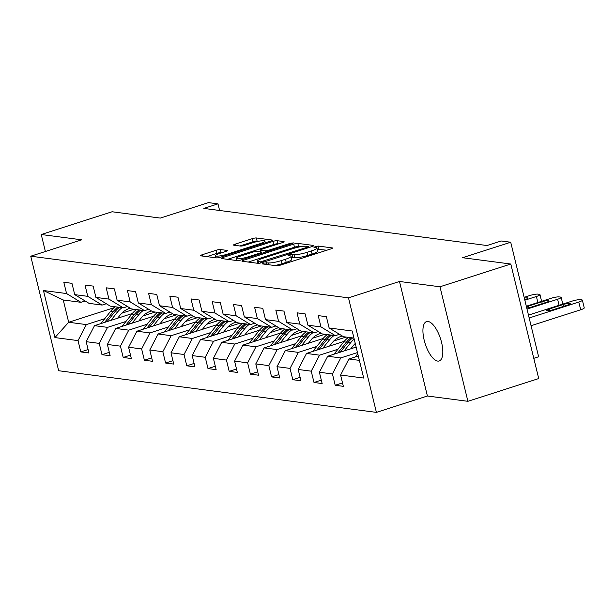 <?xml version="1.0" encoding="UTF-8"?>
<svg xmlns="http://www.w3.org/2000/svg" width="615" height="615" viewBox="0 0 615 615"><rect width="100%" height="100%" fill="white"/><g stroke="black" fill="none" stroke-linecap="round" stroke-linejoin="round"><path stroke-width="0.92" d="M263.404 263.159L262.39 263.904L276.565 265.765A3.175 0.53 -13.7 0 0 280.678 265.042L330.732 248.967A3.175 0.53 -13.7 0 0 332.484 248.045A3.175 0.53 -13.7 0 0 332.177 247.899L318.009 246.038L313.904 247.192L315.949 247.53A10.148 1.691 -13.7 0 1 316.91 247.983A10.148 1.691 -13.7 0 1 311.321 250.951L307.146 252.288A10.148 1.691 -13.7 0 1 293.978 254.587L289.265 254.848L288.043 255.502L290.088 255.84A10.148 1.691 -13.7 0 1 291.049 256.294A10.148 1.691 -13.7 0 1 285.46 259.261L281.286 260.599A10.148 1.691 -13.7 0 1 268.117 262.897L263.404 263.159M437.703 361.097A20.679 8.064 -107.8 0 0 439.195 360.974A20.679 8.064 -107.8 0 0 441.093 340.618A20.679 8.064 -107.8 0 0 428.04 321.476A20.679 8.064 -107.8 0 0 426.549 321.591A20.679 8.064 -107.8 0 0 424.65 341.948A20.679 8.064 -107.8 0 0 437.703 361.097M220.331 249.529A3.175 0.53 -13.7 0 0 216.219 250.244L202.181 254.756A3.175 0.53 -13.7 0 0 200.429 255.679A3.175 0.53 -13.7 0 0 200.728 255.825L216.472 257.885A3.175 0.53 -13.7 0 0 220.585 257.17L270.638 241.088A3.175 0.53 -13.7 0 0 272.384 240.165A3.175 0.53 -13.7 0 0 272.084 240.019L256.347 237.959A3.175 0.53 -13.7 0 0 252.227 238.674L235.268 244.124A3.175 0.53 -13.7 0 0 233.523 245.054A3.175 0.53 -13.7 0 0 233.823 245.193L240.557 246.077A3.175 0.53 -13.7 0 0 244.67 245.362L253.088 242.656A8.487 1.415 -13.7 0 1 264.896 241.118A8.487 1.415 -13.7 0 1 260.222 243.594L227.273 254.179A8.487 1.415 -13.7 0 1 215.458 255.717A8.487 1.415 -13.7 0 1 220.132 253.242L225.628 251.474A3.175 0.53 -13.7 0 0 227.373 250.551A3.175 0.53 -13.7 0 0 227.073 250.413L220.331 249.529L221.093 252.619A3.175 0.53 -13.7 0 0 216.972 253.342L206.778 256.616M439.979 286.782L399.481 281.47L427.402 396.006L467.9 401.311L439.979 286.782L510.796 264.027L462.557 257.708L510.711 242.233L501.202 240.988L487.034 245.539L203.819 208.416L217.987 203.865L208.47 202.619L160.315 218.087L112.068 211.76L41.243 234.515L45.387 251.497M399.481 281.47L348.49 297.852L30.75 256.201L81.741 239.819L41.243 234.515M243.663 260.191A3.175 0.53 -13.7 0 0 241.918 261.121A3.175 0.53 -13.7 0 0 242.218 261.26L257.962 263.328A3.175 0.53 -13.7 0 0 262.075 262.605L312.128 246.53A3.175 0.53 -13.7 0 0 313.873 245.6A3.175 0.53 -13.7 0 0 313.573 245.462L297.829 243.394A3.175 0.53 -13.7 0 0 293.716 244.117L243.663 260.191L243.978 261.49M237.213 260.606L221.477 258.538A3.175 0.53 -13.7 0 1 221.177 258.4A3.175 0.53 -13.7 0 1 222.922 257.477L272.975 241.395A3.175 0.53 -13.7 0 1 277.088 240.68L283.822 241.564A3.175 0.53 -13.7 0 1 284.122 241.703A3.175 0.53 -13.7 0 1 282.377 242.625L262.082 249.152A3.175 0.53 -13.7 0 0 260.329 250.074A3.175 0.53 -13.7 0 0 260.629 250.22L265.103 250.805A3.175 0.53 -13.7 0 0 269.216 250.082L290.349 243.294L293.44 242.894L292.217 243.54L241.326 259.884A3.175 0.53 -13.7 0 1 237.213 260.606M510.796 264.027L538.717 378.563L467.9 401.311M348.49 297.852L376.403 412.381L58.671 370.73L30.75 256.201M88.106 349.558L80.788 351.911L88.944 352.979L86.185 341.679L99.23 343.385L101.99 354.686L110.139 355.754L107.387 344.454L120.432 346.168L123.185 357.469L131.341 358.537L128.589 347.237L141.635 348.943L144.387 360.244L152.543 361.312L149.791 350.012L162.837 351.726L165.589 363.027L173.745 364.095L170.985 352.795L184.039 354.501L186.791 365.802L194.947 366.871L192.188 355.57L205.233 357.284L207.993 368.585L216.142 369.653L213.39 358.353L226.435 360.059L229.187 371.36L237.344 372.429L234.592 361.128L247.637 362.842L250.39 374.143L258.546 375.212L255.794 363.911L268.84 365.618L271.592 376.918L279.748 377.987L276.988 366.686L290.042 368.4L292.794 379.701L300.943 380.77L298.19 369.469L311.236 371.176L313.996 382.476L322.145 383.545L319.393 372.244L332.438 373.958L335.19 385.259L343.347 386.328L340.595 375.027L363.696 378.056L352.226 331.001L329.125 327.972L326.373 316.679L318.216 315.61L320.969 326.903L335.321 335.652L322.275 333.937L307.923 325.197L305.171 313.896L297.014 312.827L299.766 324.128L314.119 332.869L301.073 331.162L286.721 322.414L283.969 311.121L275.812 310.052L278.572 321.345L292.917 330.094L279.871 328.379L265.519 319.639L262.766 308.338L254.61 307.269L257.37 318.57L271.715 327.311L258.669 325.604L244.324 316.856L241.564 305.563L233.416 304.494L236.168 315.787L250.52 324.536L237.467 322.821L223.122 314.081L220.37 302.78L212.213 301.711L214.966 313.012L229.318 321.753L216.272 320.046L201.92 311.298L199.168 300.005L191.011 298.936L193.763 310.229L208.116 318.977L195.07 317.263L180.718 308.522L177.966 297.222L169.809 296.153L172.569 307.454L186.914 316.195L173.868 314.488L159.516 305.74L156.763 294.447L148.607 293.378L151.367 304.671L165.712 313.419L152.666 311.705L138.321 302.964L135.561 291.664L127.413 290.595L130.165 301.896L144.517 310.637L131.472 308.93L117.119 300.182L114.367 288.889L106.211 287.82L108.963 299.113L123.315 307.861L110.27 306.147L95.917 297.406L93.165 286.106L85.008 285.037L87.761 296.338L102.113 305.078L89.067 303.372L74.715 294.623L71.963 283.331L63.806 282.262L66.566 293.555L80.911 302.303L63.245 299.982L68.68 322.268L86.346 324.589L104.75 318.678M80.788 351.911L78.036 340.61L54.927 337.581L43.457 290.526L66.566 293.555M74.715 294.623L87.761 296.338M95.917 297.406L108.963 299.113M117.119 300.182L130.165 301.896M138.321 302.964L151.367 304.671M159.516 305.74L172.569 307.454M180.718 308.522L193.763 310.229M201.92 311.298L214.966 313.012M223.122 314.081L236.168 315.787M244.324 316.856L257.37 318.57M265.519 319.639L278.572 321.345M286.721 322.414L299.766 324.128M307.923 325.197L320.969 326.903M125.952 321.453L107.548 327.365L94.502 325.658L132.263 313.527M142.941 315.995L155.249 312.043M106.303 303.733L102.113 305.078M94.502 325.658L86.185 341.679M107.548 327.365L99.23 343.385M147.146 324.236L128.75 330.147L115.697 328.433L153.466 316.302M164.144 318.778L176.451 314.826M127.505 306.508L123.315 307.861M115.697 328.433L107.387 344.454M128.75 330.147L120.432 346.168M168.349 327.011L149.945 332.923L136.899 331.216L174.668 319.085M185.346 321.553L197.646 317.601M148.707 309.291L144.517 310.637M136.899 331.216L128.589 347.237M149.945 332.923L141.635 348.943M189.551 329.794L171.147 335.705L158.101 333.991L195.87 321.86M206.54 324.336L218.848 320.384M169.901 312.066L165.712 313.419M158.101 333.991L149.791 350.012M171.147 335.705L162.837 351.726M210.753 332.569L192.349 338.481L179.303 336.774L217.064 324.643M227.742 327.111L240.05 323.159M191.104 314.849L186.914 316.195M179.303 336.774L170.985 352.795M192.349 338.481L184.039 354.501M231.955 335.352L213.551 341.264L200.505 339.549L238.266 327.418M248.944 329.894L261.252 325.942M212.306 317.624L208.116 318.977M200.505 339.549L192.188 355.57M213.551 341.264L205.233 357.284M253.149 338.127L234.753 344.039L221.7 342.332L259.469 330.201M270.146 332.669L282.446 328.718M233.508 320.407L229.318 321.753M221.7 342.332L213.39 358.353M234.753 344.039L226.435 360.059M274.351 340.91L255.948 346.822L242.902 345.107L280.671 332.976M291.349 335.452L303.649 331.5M254.71 323.183L250.52 324.536M242.902 345.107L234.592 361.128M255.948 346.822L247.637 362.842M295.554 343.685L277.15 349.597L264.104 347.89L301.865 335.759M312.543 338.227L324.851 334.276M275.904 325.965L271.715 327.311M264.104 347.89L255.794 363.911M277.15 349.597L268.84 365.618M316.756 346.468L298.352 352.38L285.306 350.665L323.067 338.534M333.745 341.01L346.053 337.058M297.107 328.741L292.917 330.094M285.306 350.665L276.988 366.686M298.352 352.38L290.042 368.4M337.958 349.243L319.554 355.155L306.508 353.448L344.269 341.317M318.309 331.523L314.119 332.869M306.508 353.448L298.19 369.469M319.554 355.155L311.236 371.176M357.484 352.564L340.748 357.938L327.703 356.223L356.147 347.091M339.511 334.299L335.321 335.652M327.703 356.223L319.393 372.244M340.748 357.938L332.438 373.958M359.391 360.375L348.905 359.006L358.314 355.985M353.956 338.089L343.47 336.72L329.125 327.972M348.905 359.006L340.595 375.027M533.789 358.322L538.632 356.769L510.711 242.233M427.402 396.006L376.403 412.381M219.601 210.484L217.987 203.865M121.739 313.22L134.047 309.268M114.167 307.661L68.68 322.268L54.927 337.581M85.101 300.95L80.911 302.303M43.457 290.526L63.245 299.982M86.346 324.589L78.036 340.61M342.517 382.907L335.19 385.259M321.314 380.124L313.996 382.476M300.112 377.349L292.794 379.701M278.91 374.566L271.592 376.918M257.708 371.791L250.39 374.143M236.514 369.008L229.187 371.36M215.311 366.233L207.993 368.585M194.109 363.45L186.791 365.802M172.907 360.674L165.589 363.027M151.705 357.892L144.387 360.244M130.511 355.116L123.185 357.469M109.309 352.334L101.99 354.686M274.682 265.519A10.148 1.691 -13.7 0 0 282.039 263.689L281.286 260.599M291.049 256.294L291.802 259.392A10.148 1.691 -13.7 0 1 286.213 262.351L282.039 263.689M316.91 247.983L317.663 251.081A10.148 1.691 -13.7 0 1 312.074 254.049L307.9 255.386A10.148 1.691 -13.7 0 1 294.739 257.685L291.372 257.6M326.888 250.205L317.232 249.29M300.466 246.738L298.582 246.492A3.175 0.53 -13.7 0 0 294.47 247.207L248.26 262.052M260.383 261.882L307.2 247.268L308.423 246.615L306.278 246.261A10.148 1.691 -13.7 0 0 293.109 248.56L263.082 258.208A10.148 1.691 -13.7 0 0 257.485 261.175A10.148 1.691 -13.7 0 0 258.446 261.629L260.383 261.882L260.652 262.997M227.519 259.338L273.729 244.493L272.975 241.395M278.534 243.863L277.842 243.771A3.175 0.53 -13.7 0 0 273.729 244.493M241.018 255.917A8.487 1.415 -13.7 0 0 236.337 258.392A8.487 1.415 -13.7 0 0 248.153 256.855L259.761 253.119A3.175 0.53 -13.7 0 0 261.506 252.196A3.175 0.53 -13.7 0 0 261.206 252.05L256.739 251.466A3.175 0.53 -13.7 0 0 252.627 252.188L241.018 255.917M221.784 252.711L221.093 252.619M258.592 241.249L257.101 241.057A3.175 0.53 -13.7 0 0 252.988 241.772L239.865 245.985M266.795 242.325L265.134 242.11M531.068 325.719L580.691 309.776A6.465 1.076 166.3 0 0 584.25 307.892L582.367 300.151A6.465 1.076 -13.7 0 0 581.752 299.866L580.391 299.682A6.465 1.076 -13.7 0 0 572.004 301.15L528.485 315.126M582.367 300.151A6.465 1.076 -13.7 0 1 578.8 302.042L529.177 317.978M355.239 356.969A8.564 7.757 -82.5 0 1 355.501 356.623L357.776 353.763M563.033 304.586L549.433 308.953A5.174 0.861 -13.7 0 0 546.589 310.46A5.174 0.861 -13.7 0 0 553.784 309.522L567.384 305.155A5.174 0.861 -13.7 0 0 570.228 303.649A5.174 0.861 -13.7 0 0 563.033 304.586L563.478 306.408M350.804 348.805L353.487 345.438A20.518 18.581 -82.5 0 1 355.262 343.47M526.317 306.239L550.809 298.367A6.465 1.076 -13.7 0 1 559.189 296.907L560.549 297.083A6.465 1.076 -13.7 0 1 561.164 297.376A6.465 1.076 -13.7 0 1 557.605 299.259L527.009 309.084M344.093 350.965L350.642 342.724A24.723 22.386 -82.5 0 1 354.202 339.096M334.037 354.194A8.564 7.757 -82.5 0 1 334.299 353.848L343.846 341.832A24.723 22.386 -82.5 0 1 348.467 337.374M340.264 352.195L348.059 342.386A24.723 22.386 -82.5 0 1 352.679 337.927M351.05 337.712A24.723 22.386 97.5 0 0 346.43 342.171L337.843 352.972M526.732 307.93A5.174 0.861 -13.7 0 0 532.582 306.747L546.182 302.38A5.174 0.861 -13.7 0 0 549.026 300.866A5.174 0.861 -13.7 0 0 541.83 301.804L528.231 306.178A5.174 0.861 -13.7 0 0 526.463 306.847M329.609 346.022L332.285 342.655A20.518 18.581 -82.5 0 1 342.294 335.998M524.149 297.345L529.607 295.592A6.465 1.076 -13.7 0 1 537.987 294.124L539.347 294.308A6.465 1.076 -13.7 0 1 539.962 294.593A6.465 1.076 -13.7 0 1 536.403 296.484L524.841 300.197M322.89 348.182L329.448 339.941A24.723 22.386 -82.5 0 1 334.068 335.483M312.835 351.411A8.564 7.757 -82.5 0 1 313.096 351.065L322.652 339.05A24.723 22.386 -82.5 0 1 327.272 334.591M319.062 349.412L326.865 339.603A24.723 22.386 -82.5 0 1 331.485 335.144M329.855 334.929A24.723 22.386 97.5 0 0 325.235 339.388L316.648 350.189M524.718 299.682L524.979 299.597A5.174 0.861 -13.7 0 0 527.831 298.091A5.174 0.861 -13.7 0 0 524.334 298.106M308.407 343.247L311.082 339.88A20.518 18.581 -82.5 0 1 321.091 333.215M301.696 345.399L308.246 337.166A24.723 22.386 -82.5 0 1 312.866 332.707M291.633 348.636A8.564 7.757 -82.5 0 1 291.894 348.29L301.45 336.274A24.723 22.386 -82.5 0 1 306.07 331.816M297.86 346.629L305.663 336.82A24.723 22.386 -82.5 0 1 310.283 332.369M308.653 332.154A24.723 22.386 97.5 0 0 304.033 336.613L295.446 347.414M287.205 340.464L289.88 337.097A20.518 18.581 -82.5 0 1 299.889 330.44M280.494 342.624L287.044 334.383A24.723 22.386 -82.5 0 1 291.664 329.924M270.431 345.853A8.564 7.757 -82.5 0 1 270.692 345.507L280.248 333.491A24.723 22.386 -82.5 0 1 284.868 329.033M276.665 343.854L284.461 334.045A24.723 22.386 -82.5 0 1 289.081 329.586M287.451 329.371A24.723 22.386 97.5 0 0 282.831 333.83L274.244 344.631M266.003 337.689L268.686 334.322A20.518 18.581 -82.5 0 1 278.687 327.657M259.292 339.841L265.841 331.608A24.723 22.386 -82.5 0 1 270.462 327.149M249.236 343.078A8.564 7.757 -82.5 0 1 249.498 342.732L259.046 330.716A24.723 22.386 -82.5 0 1 263.666 326.257M255.463 341.071L263.258 331.262A24.723 22.386 -82.5 0 1 267.879 326.811M266.249 326.596A24.723 22.386 97.5 0 0 261.629 331.055L253.042 341.855M244.808 334.906L247.484 331.539A20.518 18.581 -82.5 0 1 257.493 324.881M238.09 337.066L244.639 328.825A24.723 22.386 -82.5 0 1 249.26 324.366M228.034 340.295A8.564 7.757 -82.5 0 1 228.296 339.949L237.844 327.933A24.723 22.386 -82.5 0 1 242.471 323.475M234.261 338.296L242.056 328.487A24.723 22.386 -82.5 0 1 246.684 324.028M245.047 323.813A24.723 22.386 97.5 0 0 240.427 328.272L231.847 339.073M223.606 332.131L226.282 328.764A20.518 18.581 -82.5 0 1 236.291 322.099M216.887 334.283L223.445 326.05A24.723 22.386 -82.5 0 1 228.065 321.591M206.832 337.52A8.564 7.757 -82.5 0 1 207.094 337.174L216.649 325.158A24.723 22.386 -82.5 0 1 221.269 320.699M213.059 335.513L220.862 325.704A24.723 22.386 -82.5 0 1 225.482 321.253M223.852 321.038A24.723 22.386 97.5 0 0 219.232 325.496L210.645 336.297M202.404 329.348L205.079 325.981A20.518 18.581 -82.5 0 1 215.089 319.323M195.693 331.508L202.243 323.267A24.723 22.386 -82.5 0 1 206.863 318.808M185.63 334.737A8.564 7.757 -82.5 0 1 185.891 334.391L195.447 322.375A24.723 22.386 -82.5 0 1 200.067 317.917M191.865 332.738L199.66 322.929A24.723 22.386 -82.5 0 1 204.28 318.47M202.65 318.255A24.723 22.386 97.5 0 0 198.03 322.714L189.443 333.514M181.202 326.573L183.877 323.206A20.518 18.581 -82.5 0 1 193.886 316.541M174.491 328.725L181.041 320.484A24.723 22.386 -82.5 0 1 185.661 316.033M164.428 331.962A8.564 7.757 -82.5 0 1 164.689 331.616L174.245 319.6A24.723 22.386 -82.5 0 1 178.865 315.141M170.663 329.955L178.458 320.146A24.723 22.386 -82.5 0 1 183.078 315.695M181.448 315.48A24.723 22.386 97.5 0 0 176.828 319.938L168.241 330.739M160 323.79L162.683 320.423A20.518 18.581 -82.5 0 1 172.684 313.765M153.289 325.95L159.839 317.709A24.723 22.386 -82.5 0 1 164.459 313.25M143.233 329.179A8.564 7.757 -82.5 0 1 143.495 328.833L153.043 316.817A24.723 22.386 -82.5 0 1 157.663 312.358M149.46 327.18L157.256 317.371A24.723 22.386 -82.5 0 1 161.876 312.912M160.246 312.697A24.723 22.386 97.5 0 0 155.626 317.156L147.039 327.956M138.806 321.015L141.481 317.648A20.518 18.581 -82.5 0 1 151.49 310.982M132.087 323.167L138.636 314.926A24.723 22.386 -82.5 0 1 143.257 310.475M122.031 326.404A8.564 7.757 -82.5 0 1 122.293 326.058L131.848 314.042A24.723 22.386 -82.5 0 1 136.469 309.583M128.258 324.397L136.061 314.588A24.723 22.386 -82.5 0 1 140.681 310.137M139.044 309.922A24.723 22.386 97.5 0 0 134.424 314.38L125.844 325.181M117.603 318.232L120.279 314.865A20.518 18.581 -82.5 0 1 130.288 308.207M110.885 320.392L117.442 312.151A24.723 22.386 -82.5 0 1 122.062 307.692M100.829 323.621A8.564 7.757 -82.5 0 1 101.091 323.275L110.646 311.259A24.723 22.386 -82.5 0 1 115.266 306.8M107.056 321.622L114.859 311.813A24.723 22.386 -82.5 0 1 119.479 307.354M117.849 307.139A24.723 22.386 97.5 0 0 113.229 311.597L104.642 322.398M268.563 264.711L268.117 262.897M286.213 262.351L285.46 259.261M292.901 257.447L292.148 254.349M294.739 257.685L293.978 254.587M307.9 255.386L307.146 252.288M312.074 254.049L311.321 250.951M318.762 249.137L318.009 246.038M332.277 248.306L332.177 247.899M266.733 264.473L266.287 262.659M294.47 247.207L293.716 244.117M298.582 246.492L297.829 243.394M313.673 245.869L313.573 245.462M263.458 262.159L263.266 261.383M307.392 248.053L307.2 247.268M258.861 263.305L258.446 261.629M223.237 258.777L222.922 257.477M277.842 243.771L277.088 240.68M283.922 241.964L283.822 241.564M261.075 252.035L260.629 250.22M265.426 252.142L265.103 250.805M269.408 250.866L269.216 250.082M290.541 244.078L290.349 243.294M248.345 257.631L248.153 256.855M259.953 253.903L259.761 253.119M227.173 250.812L227.073 250.413M227.458 254.964L227.273 254.179M260.414 244.378L260.222 243.594M235.583 245.423L235.268 244.124M252.988 241.772L252.227 238.674M257.101 241.057L256.347 237.959M272.184 240.427L272.084 240.019M202.496 256.055L202.181 254.756M216.972 253.342L216.219 250.244M578.8 302.042L580.691 309.776M355.501 356.623L356.077 356.7M549.81 310.49L549.433 308.953M557.605 299.259L559.073 305.301M348.059 342.386L350.642 342.724M343.846 341.832L346.43 342.171M334.299 353.848L334.875 353.925M542.276 303.633L541.83 301.804M528.608 307.715L528.231 306.178M536.403 296.484L537.871 302.526M326.865 339.603L329.448 339.941M322.652 339.05L325.235 339.388M313.096 351.065L313.673 351.142M305.663 336.82L308.246 337.166M301.45 336.274L304.033 336.613M291.894 348.29L292.479 348.367M284.461 334.045L287.044 334.383M280.248 333.491L282.831 333.83M270.692 345.507L271.276 345.584M263.258 331.262L265.841 331.608M259.046 330.716L261.629 331.055M249.498 342.732L250.074 342.809M242.056 328.487L244.639 328.825M237.844 327.933L240.427 328.272M228.296 339.949L228.872 340.026M220.862 325.704L223.445 326.05M216.649 325.158L219.232 325.496M207.094 337.174L207.678 337.251M199.66 322.929L202.243 323.267M195.447 322.375L198.03 322.714M185.891 334.391L186.476 334.468M178.458 320.146L181.041 320.484M174.245 319.6L176.828 319.938M164.689 331.616L165.274 331.693M157.256 317.371L159.839 317.709M153.043 316.817L155.626 317.156M143.495 328.833L144.071 328.91M136.061 314.588L138.636 314.926M131.848 314.042L134.424 314.38M122.293 326.058L122.869 326.135M114.859 311.813L117.442 312.151M110.646 311.259L113.229 311.597M101.091 323.275L101.675 323.352M308.668 247.637L308.423 246.615M258.016 263.328L257.485 261.175M260.798 252.004L260.329 250.074M236.867 260.56L236.337 258.392M261.782 253.319L261.506 252.196M215.973 257.823L215.458 255.717M265.311 242.802L264.896 241.118M561.164 297.376L562.802 304.102M539.962 294.593L541.6 301.327"/></g></svg>
